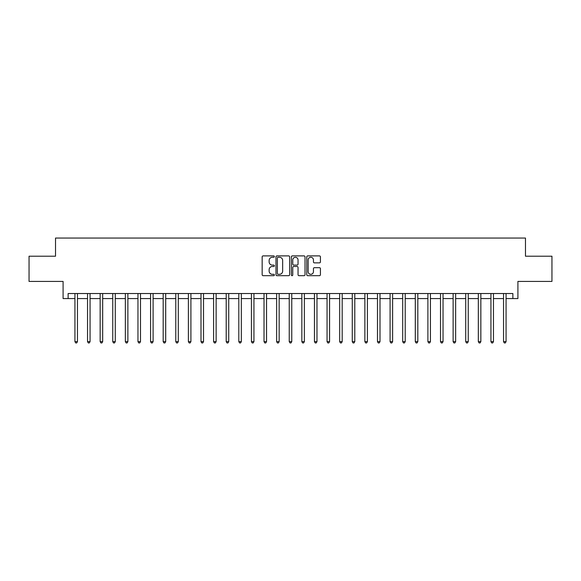 <?xml version="1.0" encoding="UTF-8"?>
<svg xmlns="http://www.w3.org/2000/svg" width="581" height="581" viewBox="0 0 581 581"><rect width="100%" height="100%" fill="white"/><g stroke="black" fill="none" stroke-linecap="round" stroke-linejoin="round"><path stroke-width="0.87" d="M274.363 256.584A0.69 0.69 0 0 0 273.673 255.894L263.157 255.894A0.988 0.988 0 0 0 262.162 256.882L262.162 274.704A0.988 0.988 0 0 0 263.157 275.692L273.673 275.692A0.69 0.69 0 0 0 274.363 274.995A0.69 0.69 0 0 0 273.673 274.305L272.307 274.305A3.166 3.166 0 0 1 269.141 271.138L269.141 269.649A3.166 3.166 0 0 1 272.307 266.483L273.673 266.483A0.69 0.69 0 0 0 274.363 265.793A0.69 0.69 0 0 0 273.673 265.096L272.307 265.096A3.166 3.166 0 0 1 269.141 261.929L269.141 260.448A3.166 3.166 0 0 1 272.307 257.281L273.673 257.281A0.69 0.69 0 0 0 274.363 256.584M319.427 262.873A0.988 0.988 0 0 0 320.421 261.878L320.421 256.882A0.988 0.988 0 0 0 319.427 255.894L307.748 255.894A0.988 0.988 0 0 0 306.761 256.882L306.761 274.704A0.988 0.988 0 0 0 307.748 275.692L319.427 275.692A0.988 0.988 0 0 0 320.421 274.704L320.421 268.662A0.988 0.988 0 0 0 319.427 267.674L314.43 267.674A0.988 0.988 0 0 0 313.442 268.662L313.442 271.654A2.651 2.651 0 0 1 310.791 274.305A2.651 2.651 0 0 1 308.148 271.654L308.148 259.925A2.651 2.651 0 0 1 310.791 257.281A2.651 2.651 0 0 1 313.442 259.925L313.442 261.878A0.988 0.988 0 0 0 314.43 262.873L319.427 262.873M68.13 298.569L68.13 293.528L512.87 293.528L512.87 298.569L517.911 298.569L517.911 281.422L551.95 281.422L551.95 256.214L525.478 256.214L525.478 238.057L55.522 238.057L55.522 256.214L29.05 256.214L29.05 281.422L63.089 281.422L63.089 298.569L74.934 298.569M289.636 256.882A0.988 0.988 0 0 0 288.641 255.894L276.963 255.894A0.988 0.988 0 0 0 275.975 256.882L275.975 274.704A0.988 0.988 0 0 0 276.963 275.692L288.641 275.692A0.988 0.988 0 0 0 289.636 274.704L289.636 256.882M292.359 255.894L304.037 255.894A0.988 0.988 0 0 1 305.025 256.882L305.025 274.704A0.988 0.988 0 0 1 304.037 275.692L299.041 275.692A0.988 0.988 0 0 1 298.046 274.704L298.046 267.478A0.988 0.988 0 0 0 297.058 266.483L293.739 266.483A0.988 0.988 0 0 0 292.751 267.478L292.751 274.995A0.69 0.69 0 0 1 292.061 275.692A0.69 0.69 0 0 1 291.364 274.995L291.364 256.882A0.988 0.988 0 0 1 292.359 255.894M77.455 298.569L87.542 298.569M90.062 298.569L100.15 298.569M102.67 298.569L112.758 298.569M115.278 298.569L125.358 298.569M127.878 298.569L137.966 298.569M140.486 298.569L150.573 298.569M153.094 298.569L163.181 298.569M165.701 298.569L175.782 298.569M178.309 298.569L188.389 298.569M190.909 298.569L200.997 298.569M203.517 298.569L213.605 298.569M216.125 298.569L226.212 298.569M228.732 298.569L238.813 298.569M241.333 298.569L251.42 298.569M253.941 298.569L264.028 298.569M266.548 298.569L276.636 298.569M279.156 298.569L289.236 298.569M291.764 298.569L301.844 298.569M304.364 298.569L314.452 298.569M316.972 298.569L327.059 298.569M329.58 298.569L339.667 298.569M342.187 298.569L352.268 298.569M354.788 298.569L364.875 298.569M367.395 298.569L377.483 298.569M380.003 298.569L390.091 298.569M392.611 298.569L402.691 298.569M405.218 298.569L415.299 298.569M417.819 298.569L427.906 298.569M430.427 298.569L440.514 298.569M443.034 298.569L453.122 298.569M455.642 298.569L465.722 298.569M468.242 298.569L478.33 298.569M480.85 298.569L490.938 298.569M493.458 298.569L503.545 298.569M506.066 298.569L512.87 298.569M278.052 257.281A0.69 0.69 0 0 0 277.362 257.971L277.362 273.615A0.69 0.69 0 0 0 278.052 274.305L279.49 274.305A3.166 3.166 0 0 0 282.656 271.138L282.656 260.448A3.166 3.166 0 0 0 279.49 257.281L278.052 257.281M298.046 259.976A2.651 2.651 0 0 0 295.402 257.325A2.651 2.651 0 0 0 292.751 259.976L292.751 264.108A0.988 0.988 0 0 0 293.739 265.096L297.058 265.096A0.988 0.988 0 0 0 298.046 264.108L298.046 259.976M77.578 293.528L77.527 293.652A1.009 1.009 0 0 0 77.455 294.03L77.455 341.628L74.934 341.628L74.934 294.03A1.009 1.009 0 0 0 74.862 293.652L74.811 293.528M77.455 341.628L76.699 342.943L75.69 342.943L74.934 341.628M90.186 293.528L90.135 293.652A1.009 1.009 0 0 0 90.062 294.03L90.062 341.628L87.542 341.628L87.542 294.03A1.009 1.009 0 0 0 87.47 293.652L87.419 293.528M90.062 341.628L89.307 342.943L88.297 342.943L87.542 341.628M102.793 293.528L102.743 293.652A1.009 1.009 0 0 0 102.67 294.03L102.67 341.628L100.15 341.628L100.15 294.03A1.009 1.009 0 0 0 100.077 293.652L100.026 293.528M102.67 341.628L101.915 342.943L100.905 342.943L100.15 341.628M115.401 293.528L115.35 293.652A1.009 1.009 0 0 0 115.278 294.03L115.278 341.628L112.758 341.628L112.758 294.03A1.009 1.009 0 0 0 112.685 293.652L112.627 293.528M115.278 341.628L114.522 342.943L113.513 342.943L112.758 341.628M128.009 293.528L127.958 293.652A1.009 1.009 0 0 0 127.878 294.03L127.878 341.628L125.358 341.628L125.358 294.03A1.009 1.009 0 0 0 125.285 293.652L125.235 293.528M127.878 341.628L127.123 342.943L126.113 342.943L125.358 341.628M140.609 293.528L140.558 293.652A1.009 1.009 0 0 0 140.486 294.03L140.486 341.628L137.966 341.628L137.966 294.03A1.009 1.009 0 0 0 137.893 293.652L137.842 293.528M140.486 341.628L139.731 342.943L138.721 342.943L137.966 341.628M153.217 293.528L153.166 293.652A1.009 1.009 0 0 0 153.094 294.03L153.094 341.628L150.573 341.628L150.573 294.03A1.009 1.009 0 0 0 150.501 293.652L150.45 293.528M153.094 341.628L152.338 342.943L151.329 342.943L150.573 341.628M165.825 293.528L165.774 293.652A1.009 1.009 0 0 0 165.701 294.03L165.701 341.628L163.181 341.628L163.181 294.03A1.009 1.009 0 0 0 163.108 293.652L163.058 293.528M165.701 341.628L164.946 342.943L163.936 342.943L163.181 341.628M178.432 293.528L178.382 293.652A1.009 1.009 0 0 0 178.309 294.03L178.309 341.628L175.782 341.628L175.782 294.03A1.009 1.009 0 0 0 175.709 293.652L175.658 293.528M178.309 341.628L177.546 342.943L176.544 342.943L175.782 341.628M191.033 293.528L190.982 293.652A1.009 1.009 0 0 0 190.909 294.03L190.909 341.628L188.389 341.628L188.389 294.03A1.009 1.009 0 0 0 188.317 293.652L188.266 293.528M190.909 341.628L190.154 342.943L189.145 342.943L188.389 341.628M203.64 293.528L203.59 293.652A1.009 1.009 0 0 0 203.517 294.03L203.517 341.628L200.997 341.628L200.997 294.03A1.009 1.009 0 0 0 200.924 293.652L200.873 293.528M203.517 341.628L202.762 342.943L201.752 342.943L200.997 341.628M216.248 293.528L216.197 293.652A1.009 1.009 0 0 0 216.125 294.03L216.125 341.628L213.605 341.628L213.605 294.03A1.009 1.009 0 0 0 213.532 293.652L213.481 293.528M216.125 341.628L215.369 342.943L214.36 342.943L213.605 341.628M228.856 293.528L228.805 293.652A1.009 1.009 0 0 0 228.732 294.03L228.732 341.628L226.212 341.628L226.212 294.03A1.009 1.009 0 0 0 226.14 293.652L226.082 293.528M228.732 341.628L227.977 342.943L226.968 342.943L226.212 341.628M241.464 293.528L241.413 293.652A1.009 1.009 0 0 0 241.333 294.03L241.333 341.628L238.813 341.628L238.813 294.03A1.009 1.009 0 0 0 238.74 293.652L238.689 293.528M241.333 341.628L240.578 342.943L239.568 342.943L238.813 341.628M254.064 293.528L254.013 293.652A1.009 1.009 0 0 0 253.941 294.03L253.941 341.628L251.42 341.628L251.42 294.03A1.009 1.009 0 0 0 251.348 293.652L251.297 293.528M253.941 341.628L253.185 342.943L252.176 342.943L251.42 341.628M266.672 293.528L266.621 293.652A1.009 1.009 0 0 0 266.548 294.03L266.548 341.628L264.028 341.628L264.028 294.03A1.009 1.009 0 0 0 263.956 293.652L263.905 293.528M266.548 341.628L265.793 342.943L264.783 342.943L264.028 341.628M279.279 293.528L279.229 293.652A1.009 1.009 0 0 0 279.156 294.03L279.156 341.628L276.636 341.628L276.636 294.03A1.009 1.009 0 0 0 276.563 293.652L276.512 293.528M279.156 341.628L278.401 342.943L277.391 342.943L276.636 341.628M291.887 293.528L291.836 293.652A1.009 1.009 0 0 0 291.764 294.03L291.764 341.628L289.236 341.628L289.236 294.03A1.009 1.009 0 0 0 289.164 293.652L289.113 293.528M291.764 341.628L291.001 342.943L289.999 342.943L289.236 341.628M304.488 293.528L304.437 293.652A1.009 1.009 0 0 0 304.364 294.03L304.364 341.628L301.844 341.628L301.844 294.03A1.009 1.009 0 0 0 301.771 293.652L301.721 293.528M304.364 341.628L303.609 342.943L302.599 342.943L301.844 341.628M317.095 293.528L317.044 293.652A1.009 1.009 0 0 0 316.972 294.03L316.972 341.628L314.452 341.628L314.452 294.03A1.009 1.009 0 0 0 314.379 293.652L314.328 293.528M316.972 341.628L316.217 342.943L315.207 342.943L314.452 341.628M329.703 293.528L329.652 293.652A1.009 1.009 0 0 0 329.58 294.03L329.58 341.628L327.059 341.628L327.059 294.03A1.009 1.009 0 0 0 326.987 293.652L326.936 293.528M329.58 341.628L328.824 342.943L327.815 342.943L327.059 341.628M342.311 293.528L342.26 293.652A1.009 1.009 0 0 0 342.187 294.03L342.187 341.628L339.667 341.628L339.667 294.03A1.009 1.009 0 0 0 339.587 293.652L339.536 293.528M342.187 341.628L341.432 342.943L340.422 342.943L339.667 341.628M354.918 293.528L354.86 293.652A1.009 1.009 0 0 0 354.788 294.03L354.788 341.628L352.268 341.628L352.268 294.03A1.009 1.009 0 0 0 352.195 293.652L352.144 293.528M354.788 341.628L354.032 342.943L353.023 342.943L352.268 341.628M367.519 293.528L367.468 293.652A1.009 1.009 0 0 0 367.395 294.03L367.395 341.628L364.875 341.628L364.875 294.03A1.009 1.009 0 0 0 364.803 293.652L364.752 293.528M367.395 341.628L366.64 342.943L365.631 342.943L364.875 341.628M380.127 293.528L380.076 293.652A1.009 1.009 0 0 0 380.003 294.03L380.003 341.628L377.483 341.628L377.483 294.03A1.009 1.009 0 0 0 377.41 293.652L377.359 293.528M380.003 341.628L379.248 342.943L378.238 342.943L377.483 341.628M392.734 293.528L392.683 293.652A1.009 1.009 0 0 0 392.611 294.03L392.611 341.628L390.091 341.628L390.091 294.03A1.009 1.009 0 0 0 390.018 293.652L389.967 293.528M392.611 341.628L391.855 342.943L390.846 342.943L390.091 341.628M405.342 293.528L405.291 293.652A1.009 1.009 0 0 0 405.218 294.03L405.218 341.628L402.691 341.628L402.691 294.03A1.009 1.009 0 0 0 402.618 293.652L402.568 293.528M405.218 341.628L404.456 342.943L403.454 342.943L402.691 341.628M417.942 293.528L417.892 293.652A1.009 1.009 0 0 0 417.819 294.03L417.819 341.628L415.299 341.628L415.299 294.03A1.009 1.009 0 0 0 415.226 293.652L415.175 293.528M417.819 341.628L417.064 342.943L416.054 342.943L415.299 341.628M430.55 293.528L430.499 293.652A1.009 1.009 0 0 0 430.427 294.03L430.427 341.628L427.906 341.628L427.906 294.03A1.009 1.009 0 0 0 427.834 293.652L427.783 293.528M430.427 341.628L429.671 342.943L428.662 342.943L427.906 341.628M443.158 293.528L443.107 293.652A1.009 1.009 0 0 0 443.034 294.03L443.034 341.628L440.514 341.628L440.514 294.03A1.009 1.009 0 0 0 440.442 293.652L440.391 293.528M443.034 341.628L442.279 342.943L441.269 342.943L440.514 341.628M455.765 293.528L455.715 293.652A1.009 1.009 0 0 0 455.642 294.03L455.642 341.628L453.122 341.628L453.122 294.03A1.009 1.009 0 0 0 453.042 293.652L452.991 293.528M455.642 341.628L454.887 342.943L453.877 342.943L453.122 341.628M468.373 293.528L468.315 293.652A1.009 1.009 0 0 0 468.242 294.03L468.242 341.628L465.722 341.628L465.722 294.03A1.009 1.009 0 0 0 465.65 293.652L465.599 293.528M468.242 341.628L467.487 342.943L466.478 342.943L465.722 341.628M480.974 293.528L480.923 293.652A1.009 1.009 0 0 0 480.85 294.03L480.85 341.628L478.33 341.628L478.33 294.03A1.009 1.009 0 0 0 478.257 293.652L478.207 293.528M480.85 341.628L480.095 342.943L479.085 342.943L478.33 341.628M493.581 293.528L493.53 293.652A1.009 1.009 0 0 0 493.458 294.03L493.458 341.628L490.938 341.628L490.938 294.03A1.009 1.009 0 0 0 490.865 293.652L490.814 293.528M493.458 341.628L492.703 342.943L491.693 342.943L490.938 341.628M506.189 293.528L506.138 293.652A1.009 1.009 0 0 0 506.066 294.03L506.066 341.628L503.545 341.628L503.545 294.03A1.009 1.009 0 0 0 503.473 293.652L503.422 293.528M506.066 341.628L505.31 342.943L504.301 342.943L503.545 341.628"/></g></svg>
